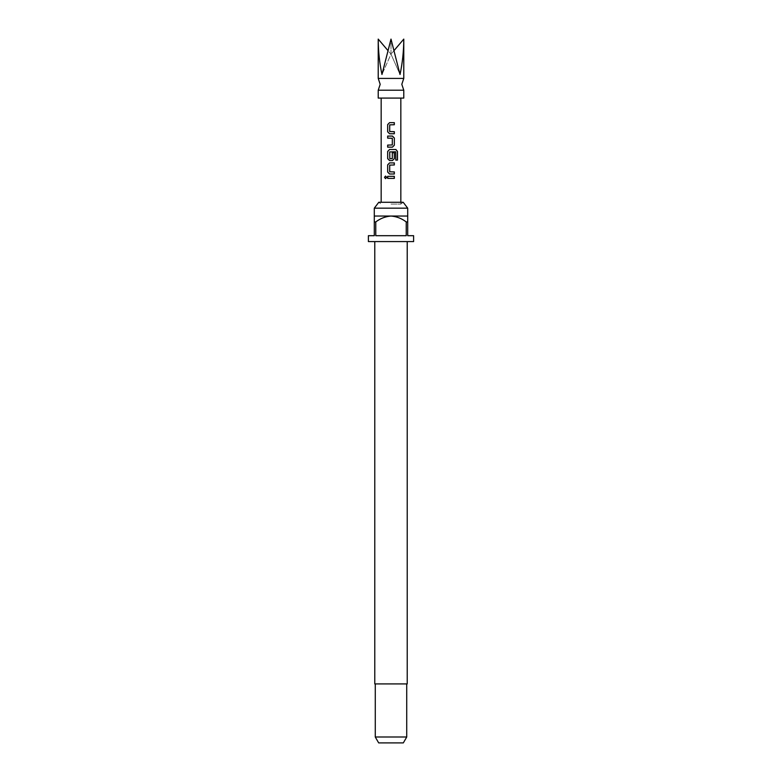 <?xml version="1.0" encoding="UTF-8"?>
<svg xmlns="http://www.w3.org/2000/svg" width="782" height="782" viewBox="0 0 782 782"><rect width="100%" height="100%" fill="white"/><g stroke="black" fill="none" stroke-linecap="round" stroke-linejoin="round"><path stroke-width="0.59" stroke-dasharray="3.91 2.93" d="M385.585 176.087L386.738 177.358L385.585 178.638M403.776 78.415L378.224 78.415M378.224 39.1C378.273 51.182 379.524 62.98 381.968 74.486L391 39.1L400.032 74.486C402.476 62.98 403.727 51.182 403.776 39.1M403.776 90.213L378.224 90.213M403.776 98.082L378.224 98.082M391 204.082L400.834 204.082L391 204.082M384.05 98.082L400.834 98.082L384.05 98.082M400.834 202.274L400.834 204.082L403.199 202.274L378.801 202.274L381.166 204.082L381.166 202.274M407.705 208.168L374.295 208.168M407.217 683.918L374.783 683.918M413.61 241.589L368.39 241.589M374.295 221.932L374.295 216.037L407.705 216.037L407.705 221.932L406.229 221.932L406.229 235.695L375.771 235.695L375.771 221.932L374.295 221.932L374.295 235.695L368.39 235.695M413.61 235.695L407.705 235.695L407.705 221.932M406.728 737.006L375.272 737.006M403.326 742.9L378.674 742.9M391 241.589L374.783 241.589L391 241.589M406.229 221.932C401.723 218.481 396.65 216.516 391 216.037C385.389 216.497 380.316 218.461 375.771 221.932M406.229 235.695L375.771 235.695L406.229 235.695M394.167 50.419L391 54.144L400.032 74.486L391 54.144L391 39.1L391 54.144L381.968 74.486L391 54.144L387.833 50.419M394.333 176.331L387.667 176.331M394.333 178.394L387.667 178.394M389.583 173.995L394.333 173.995M394.333 164.973L389.719 165.11L389.719 171.786L394.333 171.923M389.583 162.91L394.333 162.91M397.481 160.095L395.672 160.095L395.643 151.786M389.583 149.499L395.887 149.499M389.583 160.574L392.447 160.574M395.555 151.786L389.856 151.786L389.856 158.736L392.281 158.599L392.281 152.725L394.333 152.725M387.667 147.153L392.447 147.153M387.667 136.078L392.447 136.078M387.667 145.09L392.281 144.953L392.281 138.277L387.667 138.14M389.583 133.742L394.333 133.742M394.333 124.729L389.719 124.866L389.719 131.532L394.333 131.669M389.583 122.657L394.333 122.657"/><path stroke-width="1.17" d="M384.5 177.358L385.526 176.077L386.65 177.358L385.526 178.638L384.5 177.358L385.585 176.087M381.968 78.415L403.776 78.415L401.811 84.319L403.776 90.213L378.224 90.213L380.189 84.319L378.224 78.415L381.968 78.415M403.776 78.415L403.776 39.1C403.727 51.182 402.476 62.98 400.032 74.486L391 39.1L381.968 74.486C379.524 62.98 378.273 51.182 378.224 39.1L387.833 50.419M378.224 90.213L378.224 98.082L403.776 98.082L403.776 90.213M394.333 133.742L389.563 133.742L387.667 131.816L387.667 124.582L389.563 122.657L394.333 122.657L394.333 124.729L389.7 124.866L389.7 131.532L394.333 131.669L394.333 133.742M394.333 138.003L394.333 145.227L392.447 147.153L387.667 147.153L387.667 145.09L392.31 144.953L392.31 138.277L387.667 138.14L387.667 136.078L392.447 136.078L394.333 138.003L394.333 145.227M395.77 160.095L395.643 151.786L389.7 151.923L389.837 158.736L392.31 158.599L392.31 152.725L394.333 152.725L394.333 158.648L392.447 160.574L389.563 160.574L387.667 158.648L387.667 151.425L389.563 149.499L395.887 149.499L397.481 151.425L397.481 160.095L395.77 160.095M394.333 173.995L389.563 173.995L387.667 172.06L387.667 164.836L389.563 162.91L394.333 162.91L394.333 164.973L389.7 165.11L389.7 171.786L394.333 171.923L394.333 173.995M394.333 178.394L387.667 178.394L387.667 176.331L394.333 176.331L394.333 178.394M374.295 208.168L378.801 202.274L403.199 202.274L407.705 208.168L374.295 208.168L374.295 221.932L375.771 221.932L375.771 235.695L406.229 235.695L406.229 221.932L407.705 221.932L407.705 235.695L413.61 235.695L413.61 241.589L368.39 241.589L368.39 235.695L374.295 235.695L374.295 221.932M374.783 241.589L374.783 683.918L407.217 683.918L407.217 241.589M407.705 221.932L407.705 216.037L374.295 216.037M406.728 737.006L403.326 742.9L378.674 742.9L375.272 737.006L406.728 737.006L406.728 683.918M375.771 221.932C380.316 218.461 385.389 216.497 391 216.037C396.65 216.516 401.723 218.481 406.229 221.932M403.776 39.1L394.167 50.419M387.735 178.394L387.735 176.331M394.265 176.331L394.265 178.394M385.585 178.638L384.636 177.358M389.583 173.995L387.667 172.06M394.265 171.923L394.265 173.995M394.265 162.91L394.265 164.973M387.735 172.06L387.667 164.836M387.735 164.836L389.583 162.91M395.79 149.499L397.481 151.425M397.344 151.425L397.344 160.095M389.583 160.574L387.735 158.648L387.667 151.425M387.735 151.425L389.583 149.499M394.265 152.725L394.333 158.648M394.265 158.648L392.417 160.574M394.265 145.227L392.417 147.153M392.417 136.078L394.265 138.003M387.735 136.078L387.667 138.14M387.735 145.09L387.667 147.153M389.583 133.742L387.667 131.816M394.265 133.742L394.333 131.669M394.265 122.657L394.265 124.729M387.735 131.816L387.667 124.582M387.735 124.582L389.583 122.657M400.834 202.274L400.834 98.082M407.705 216.037L407.705 208.168M375.272 737.006L375.272 683.918M381.166 202.274L381.166 98.082M378.224 78.415L378.224 39.1"/></g></svg>
